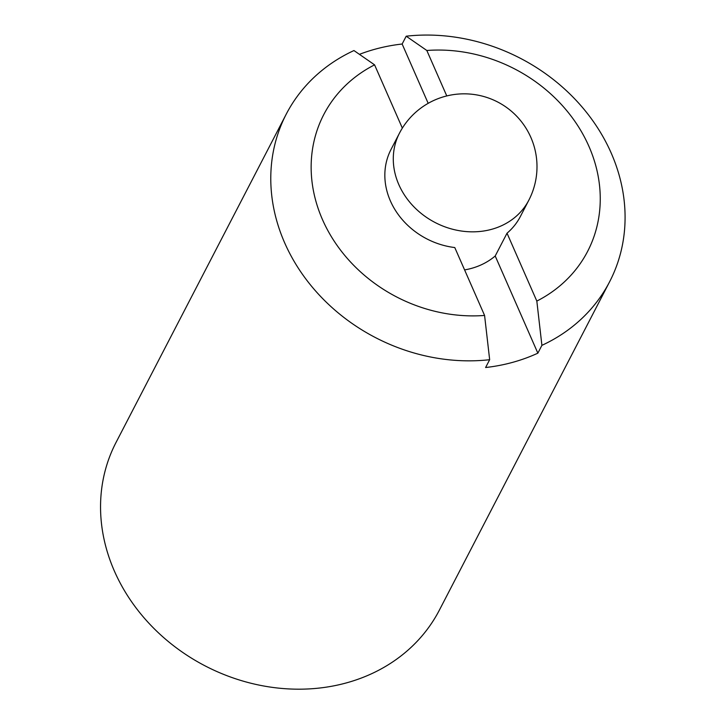 <?xml version="1.0" encoding="UTF-8"?>
<svg xmlns="http://www.w3.org/2000/svg" width="724" height="724" viewBox="0 0 724 724"><rect width="100%" height="100%" fill="white"/><g stroke="black" fill="none" stroke-linecap="round" stroke-linejoin="round"><path stroke-width="1.09" d="M446.771 95.939L426.825 50.49L406.2 36.2A182.113 157.325 -152.6 0 1 584.141 109.46A182.113 157.325 -152.6 0 1 609.608 281.772A182.113 157.325 -152.6 0 1 541.905 345.348L536.828 301.084L507.026 233.2A72.843 62.934 -152.6 0 0 520.375 216.494L528.819 200.213A72.843 62.934 -152.6 0 1 463.342 231.282A72.843 62.934 -152.6 0 1 398.834 184.629A72.843 62.934 -152.6 0 1 399.476 133.153L391.032 149.443A72.843 62.934 -152.6 0 0 390.39 200.919A72.843 62.934 -152.6 0 0 454.781 247.554L484.582 315.447L489.659 359.701A182.113 157.325 -152.6 0 1 284.659 242.821A182.113 157.325 -152.6 0 1 286.252 114.13A182.113 157.325 -152.6 0 1 353.955 50.553L374.579 64.852L402.345 128.112M406.2 36.2L402.146 44.019L428.183 103.333M402.146 44.019A182.113 157.325 27.4 0 0 359.439 54.345M464.591 269.907A72.843 62.934 27.4 0 0 495.207 255.997L537.86 353.167L541.905 345.348M507.026 233.2L495.207 255.997M489.659 359.701L485.605 367.521A182.113 157.325 27.4 0 0 537.86 353.167M426.825 50.49A148.601 128.374 -152.6 0 1 588.929 146.357A148.601 128.374 -152.6 0 1 536.828 301.084M484.582 315.447A148.601 128.374 -152.6 0 1 322.47 219.58A148.601 128.374 -152.6 0 1 374.579 64.852M609.608 281.772L439.377 610.124A182.113 157.325 -152.6 0 1 275.699 687.8A182.113 157.325 -152.6 0 1 114.428 571.164A182.113 157.325 -152.6 0 1 116.021 442.473L286.252 114.13M528.819 200.213A72.843 72.843 0 0 0 444.844 96.437A72.843 72.843 0 0 0 399.476 133.153"/></g></svg>
